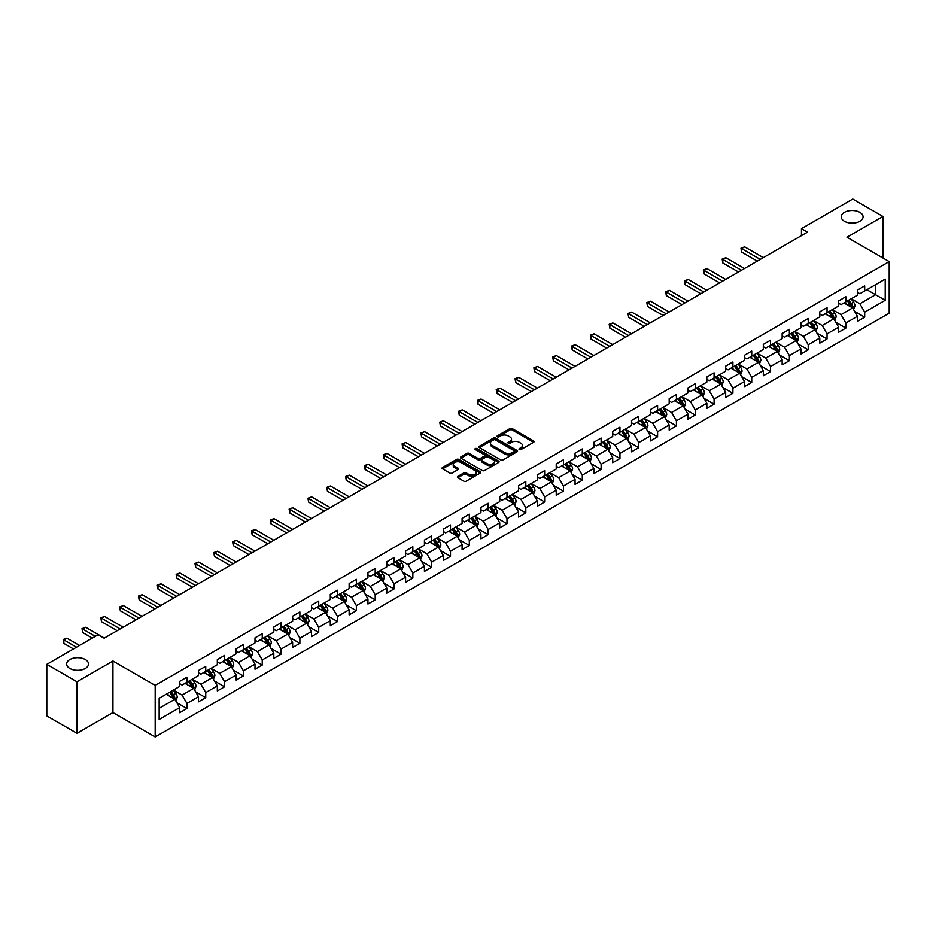 <?xml version="1.0" encoding="UTF-8"?>
<svg xmlns="http://www.w3.org/2000/svg" width="936" height="936" viewBox="0 0 936 936"><rect width="100%" height="100%" fill="white"/><g stroke="black" fill="none" stroke-linecap="round" stroke-linejoin="round"><path stroke-width="1.4" d="M519.328 449.561A1.17 0.679 0 0 0 520.989 449.561L533.567 442.283A1.673 0.971 0 0 0 534.058 441.605A1.673 0.971 0 0 0 533.567 440.914L512.249 428.606A1.673 0.971 0 0 0 509.874 428.606L497.297 435.872A1.17 0.679 0 0 0 498.946 436.831L500.584 435.895A5.359 3.1 0 0 1 508.166 435.895L509.933 436.925A5.359 3.1 0 0 1 511.512 439.113A5.359 3.1 0 0 1 509.933 441.301L508.306 442.237A1.17 0.679 0 0 0 509.968 443.196L511.594 442.248A5.359 3.1 0 0 1 519.176 442.248L520.954 443.278A5.359 3.1 0 0 1 522.522 445.466A5.359 3.1 0 0 1 520.954 447.654L519.328 448.601A1.17 0.679 0 0 0 519.328 449.561L519.328 448.601M85.305 659.541A10.928 6.306 0 0 0 73.394 658.183A10.928 6.306 0 0 0 66.655 664.01A10.928 6.306 0 0 0 69.849 668.468A10.928 6.306 0 0 0 81.76 669.837A10.928 6.306 0 0 0 88.499 664.01A10.928 6.306 0 0 0 85.305 659.541M859.868 212.355A10.928 6.306 0 0 0 847.969 210.986A10.928 6.306 0 0 0 841.23 216.813A10.928 6.306 0 0 0 844.424 221.27A10.928 6.306 0 0 0 856.335 222.639A10.928 6.306 0 0 0 863.074 216.813A10.928 6.306 0 0 0 859.868 212.355M457.868 476.354A1.673 0.971 0 0 0 457.388 477.032A1.673 0.971 0 0 0 457.868 477.711L463.858 481.174A1.673 0.971 0 0 0 466.222 481.174L480.203 473.101A1.673 0.971 0 0 0 480.695 472.411A1.673 0.971 0 0 0 480.203 471.732L458.886 459.424A1.673 0.971 0 0 0 456.511 459.424L442.529 467.497A1.673 0.971 0 0 0 442.038 468.175A1.673 0.971 0 0 0 442.529 468.854L449.76 473.031A1.673 0.971 0 0 0 452.123 473.031L458.113 469.579A1.673 0.971 0 0 0 458.605 468.889A1.673 0.971 0 0 0 458.113 468.211L454.522 466.14A4.481 2.586 0 0 1 453.211 464.315A4.481 2.586 0 0 1 455.984 461.916A4.481 2.586 0 0 1 460.863 462.478L474.903 470.586A4.481 2.586 0 0 1 476.213 472.411A4.481 2.586 0 0 1 473.452 474.809A4.481 2.586 0 0 1 468.562 474.248L466.222 472.891A1.673 0.971 0 0 0 463.858 472.891L457.868 476.354L457.868 477.711L463.858 474.283L463.858 472.891M112.94 661.003L76.974 681.771L46.8 664.349L46.8 715.911L76.974 733.333L112.94 712.577L155.177 736.96L155.177 685.398L112.94 661.003L112.94 712.577M882.929 257.985L882.929 216.462L846.963 237.229L889.2 261.612L155.177 685.398M882.929 216.462L852.755 199.04L801.462 228.653L801.462 235.626M46.8 664.349L98.093 634.737L104.13 638.223L807.499 232.14L801.462 228.653M500.701 459.904A1.673 0.971 0 0 0 503.065 459.904L517.046 451.831A1.673 0.971 0 0 0 517.538 451.14A1.673 0.971 0 0 0 517.046 450.462L495.717 438.153A1.673 0.971 0 0 0 493.354 438.153L479.372 446.226A1.673 0.971 0 0 0 478.881 446.905A1.673 0.971 0 0 0 479.372 447.583L500.701 459.904M475.757 449.806A1.17 0.679 0 0 1 476.95 449.97L476.95 448.578L498.631 461.097A1.673 0.971 0 0 1 499.11 461.776A1.673 0.971 0 0 1 498.631 462.466L484.649 470.539A1.673 0.971 0 0 1 482.274 470.539L460.957 458.219L466.935 454.791L466.935 453.398L460.957 456.862A1.673 0.971 0 0 0 460.465 457.54A1.673 0.971 0 0 0 460.957 458.219L460.957 456.862M466.935 454.791A1.673 0.971 0 0 1 469.31 454.791L469.31 453.398A1.673 0.971 0 0 0 466.935 453.398M469.31 453.398L477.957 458.394A1.673 0.971 0 0 0 480.32 458.394L484.286 456.101A1.673 0.971 0 0 0 484.778 455.422A1.673 0.971 0 0 0 484.286 454.732L475.289 449.537A1.17 0.679 0 0 1 476.95 448.578M155.177 736.96L889.2 313.174L889.2 261.612M176.845 702.714L186.919 708.529L186.919 703.439L198.502 696.758L198.502 701.836L205.744 697.659L205.744 692.57L217.327 685.889L217.327 690.967L224.57 686.79L224.57 681.7L236.164 675.02L236.164 680.098L243.395 675.921L243.395 670.831L254.99 664.15L254.99 669.228L262.232 665.051L262.232 659.962L273.815 653.269L273.815 658.359L281.057 654.182L281.057 649.093L292.64 642.4L292.64 647.49L299.883 643.313L299.883 638.223L311.466 631.531L311.466 636.62L318.708 632.443L318.708 627.354L330.291 620.662L330.291 625.751L337.533 621.574L337.533 616.485L349.128 609.792L349.128 614.882L356.359 610.705L356.359 605.615L367.953 598.923L367.953 604.012L375.196 599.836L375.196 594.746L386.779 588.054L386.779 593.143L394.021 588.966L394.021 583.877L405.604 577.184L405.604 582.274L412.846 578.097L412.846 573.007L424.429 566.315L424.429 571.405L431.671 567.228L431.671 562.138L443.255 555.446L443.255 560.535L450.497 556.347L450.497 551.269L462.091 544.577L462.091 549.666L469.322 545.477L469.322 540.4L480.917 533.707L480.917 538.797L488.159 534.608L488.159 529.53L499.742 522.838L499.742 527.927L506.984 523.739L506.984 518.661L518.567 511.969L518.567 517.058L525.81 512.87L525.81 507.792L537.393 501.099L537.393 506.189L544.635 502L544.635 496.922L556.218 490.23L556.218 495.32L563.46 491.131L563.46 486.041L575.055 479.361L575.055 484.438L582.286 480.262L582.286 475.172L593.88 468.491L593.88 473.569L601.123 469.392L601.123 464.303L612.706 457.622L612.706 462.7L619.948 458.523L619.948 453.433L631.531 446.753L631.531 451.831L638.773 447.654L638.773 442.564L650.356 435.883L650.356 440.961L657.598 436.784L657.598 431.695L669.182 425.014L669.182 430.092L676.424 425.915L676.424 420.826L688.018 414.133L688.018 419.223L695.249 415.046L695.249 409.956L706.844 403.264L706.844 408.353L714.086 404.176L714.086 399.087L725.669 392.395L725.669 397.484L732.911 393.307L732.911 388.218L744.494 381.525L744.494 386.615L751.737 382.438L751.737 377.348L763.32 370.656L763.32 375.745L770.562 371.569L770.562 366.479L782.145 359.787L782.145 364.876L789.387 360.699L789.387 355.61L800.982 348.917L800.982 354.007L808.224 349.83L808.224 344.74L819.807 338.048L819.807 343.138L827.05 338.961L827.05 333.871L838.633 327.179L838.633 332.268L845.875 328.091L845.875 323.002L857.458 316.31L857.458 321.399L864.7 317.21L864.7 312.133L885.222 300.28L885.222 279.103L875.558 284.673L875.558 294.711L885.222 300.28M186.919 708.529L179.677 712.705L179.677 707.628L159.155 719.468L159.155 698.291L179.677 686.439L179.677 681.35L186.919 677.173L186.919 682.262L198.502 675.57L198.502 670.48L205.744 666.303L205.744 671.393L217.327 664.7L217.327 659.611L224.57 655.434L224.57 660.523L236.164 653.831L236.164 648.742L243.395 644.565L243.395 649.654L254.99 642.962L254.99 637.872L262.232 633.695L262.232 638.785L273.815 632.092L273.815 627.003L281.057 622.826L281.057 627.916L292.64 621.223L292.64 616.134L299.883 611.957L299.883 617.046L311.466 610.354L311.466 605.264L318.708 601.087L318.708 606.177L330.291 599.485L330.291 594.395L337.533 590.218L337.533 595.308L349.128 588.615L349.128 583.526L356.359 579.349L356.359 584.427L367.953 577.746L367.953 572.656L375.196 568.48L375.196 573.557L386.779 566.877L386.779 561.787L394.021 557.61L394.021 562.688L405.604 556.007L405.604 550.918L412.846 546.741L412.846 551.819L424.429 545.138L424.429 540.049L431.671 535.872L431.671 540.949L443.255 534.269L443.255 529.179L450.497 525.002L450.497 530.08L462.091 523.399L462.091 518.31L469.322 514.121L469.322 519.211L480.917 512.519L480.917 507.441L488.159 503.252L488.159 508.342L499.742 501.649L499.742 496.571L506.984 492.383L506.984 497.472L518.567 490.78L518.567 485.702L525.81 481.513L525.81 486.603L537.393 479.911L537.393 474.833L544.635 470.644L544.635 475.734L556.218 469.041L556.218 463.964L563.46 459.775L563.46 464.864L575.055 458.172L575.055 453.094L582.286 448.906L582.286 453.995L593.88 447.303L593.88 442.213L601.123 438.036L601.123 443.126L612.706 436.433L612.706 431.344L619.948 427.167L619.948 432.256L631.531 425.564L631.531 420.475L638.773 416.298L638.773 421.387L650.356 414.695L650.356 409.605L657.598 405.428L657.598 410.518L669.182 403.825L669.182 398.736L676.424 394.559L676.424 399.649L688.018 392.956L688.018 387.867L695.249 383.69L695.249 388.779L706.844 382.087L706.844 376.997L714.086 372.82L714.086 377.91L725.669 371.218L725.669 366.128L732.911 361.951L732.911 367.041L744.494 360.348L744.494 355.259L751.737 351.082L751.737 356.171L763.32 349.479L763.32 344.389L770.562 340.213L770.562 345.29L782.145 338.61L782.145 333.52L789.387 329.343L789.387 334.421L800.982 327.74L800.982 322.651L808.224 318.474L808.224 323.552L819.807 316.871L819.807 311.782L827.05 307.605L827.05 312.683L838.633 306.002L838.633 300.912L845.875 296.735L845.875 301.813L857.458 295.132L857.458 290.043L864.7 285.866L864.7 290.944L885.222 279.103M184.989 683.374L193.682 688.393L182.087 695.085L173.406 690.066M179.677 683.654L182.087 685.047L186.919 682.262M182.087 695.085L186.919 703.439M193.682 688.393L198.502 696.758M203.814 672.504L212.507 677.524L200.912 684.216L192.231 679.197M198.502 672.785L200.912 674.177L205.744 671.393M200.912 684.216L205.744 692.57M212.507 677.524L217.327 685.889M222.639 661.635L231.332 666.654L219.749 673.347L211.056 668.327M217.327 661.916L219.749 663.308L224.57 660.523M219.749 673.347L224.57 681.7M231.332 666.654L236.164 675.02M241.465 650.766L250.158 655.785L238.575 662.477L229.882 657.458M236.164 651.047L238.575 652.439L243.395 649.654M238.575 662.477L243.395 670.831M250.158 655.785L254.99 664.15M260.302 639.896L268.983 644.916L257.4 651.608L248.707 646.589M254.99 640.177L257.4 641.569L262.232 638.785M257.4 651.608L262.232 659.962M268.983 644.916L273.815 653.269M279.127 629.027L287.808 634.046L276.225 640.727L267.532 635.72M273.815 629.308L276.225 630.7L281.057 627.916M276.225 640.727L281.057 649.093M287.808 634.046L292.64 642.4M297.952 618.158L306.645 623.177L295.051 629.858L286.369 624.85M292.64 618.439L295.051 619.831L299.883 617.046M295.051 629.858L299.883 638.223M306.645 623.177L311.466 631.531M316.777 607.288L325.471 612.308L313.888 618.988L305.195 613.981M311.466 607.569L313.888 608.962L318.708 606.177M313.888 618.988L318.708 627.354M325.471 612.308L330.291 620.662M335.603 596.419L344.296 601.438L332.713 608.119L324.02 603.112M330.291 596.7L332.713 598.092L337.533 595.308M332.713 608.119L337.533 616.485M344.296 601.438L349.128 609.792M354.428 585.55L363.121 590.569L351.538 597.25L342.845 592.242M349.128 585.831L351.538 587.223L356.359 584.427M351.538 597.25L356.359 605.615M363.121 590.569L367.953 598.923M373.265 574.681L381.946 579.7L370.363 586.381L361.67 581.361M367.953 574.961L370.363 576.354L375.196 573.557M370.363 586.381L375.196 594.746M381.946 579.7L386.779 588.054M392.09 563.811L400.772 568.819L389.189 575.511L380.496 570.492M386.779 564.092L389.189 565.484L394.021 562.688M389.189 575.511L394.021 583.877M400.772 568.819L405.604 577.184M410.916 552.942L419.609 557.95L408.014 564.642L399.333 559.623M405.604 553.211L408.014 554.615L412.846 551.819M408.014 564.642L412.846 573.007M419.609 557.95L424.429 566.315M429.741 542.073L438.434 547.08L426.851 553.773L418.158 548.753M424.429 542.342L426.851 543.746L431.671 540.949M426.851 553.773L431.671 562.138M438.434 547.08L443.255 555.446M448.566 531.203L457.259 536.211L445.676 542.903L436.983 537.884M443.255 531.472L445.676 532.865L450.497 530.08M445.676 542.903L450.497 551.269M457.259 536.211L462.091 544.577M467.392 520.334L476.085 525.342L464.502 532.034L455.809 527.015M462.091 520.603L464.502 521.995L469.322 519.211M464.502 532.034L469.322 540.4M476.085 525.342L480.917 533.707M486.229 509.453L494.91 514.472L483.327 521.165L474.634 516.145M480.917 509.734L483.327 511.126L488.159 508.342M483.327 521.165L488.159 529.53M494.91 514.472L499.742 522.838M505.054 498.584L513.735 503.603L502.152 510.295L493.459 505.276M499.742 498.865L502.152 500.257L506.984 497.472M502.152 510.295L506.984 518.661M513.735 503.603L518.567 511.969M523.879 487.714L532.572 492.734L520.978 499.426L512.296 494.407M518.567 487.995L520.978 489.388L525.81 486.603M520.978 499.426L525.81 507.792M532.572 492.734L537.393 501.099M542.704 476.845L551.398 481.865L539.815 488.557L531.121 483.538M537.393 477.126L539.815 478.518L544.635 475.734M539.815 488.557L544.635 496.922M551.398 481.865L556.218 490.23M561.53 465.976L570.223 470.995L558.64 477.688L549.947 472.668M556.218 466.257L558.64 467.649L563.46 464.864M558.64 477.688L563.46 486.041M570.223 470.995L575.055 479.361M580.355 455.107L589.048 460.126L577.465 466.818L568.772 461.799M575.055 455.387L577.465 456.78L582.286 453.995M577.465 466.818L582.286 475.172M589.048 460.126L593.88 468.491M599.192 444.237L607.873 449.257L596.29 455.949L587.597 450.93M593.88 444.518L596.29 445.91L601.123 443.126M596.29 455.949L601.123 464.303M607.873 449.257L612.706 457.622M618.017 433.368L626.699 438.387L615.116 445.08L606.434 440.06M612.706 433.649L615.116 435.041L619.948 432.256M615.116 445.08L619.948 453.433M626.699 438.387L631.531 446.753M636.843 422.499L645.536 427.518L633.941 434.21L625.26 429.191M631.531 422.779L633.941 424.172L638.773 421.387M633.941 434.21L638.773 442.564M645.536 427.518L650.356 435.883M655.668 411.629L664.361 416.649L652.778 423.341L644.085 418.322M650.356 411.91L652.778 413.302L657.598 410.518M652.778 423.341L657.598 431.695M664.361 416.649L669.182 425.014M674.493 400.76L683.186 405.779L671.603 412.472L662.91 407.452M669.182 401.041L671.603 402.433L676.424 399.649M671.603 412.472L676.424 420.826M683.186 405.779L688.018 414.133M693.319 389.891L702.012 394.91L690.429 401.591L681.736 396.583M688.018 390.172L690.429 391.564L695.249 388.779M690.429 401.591L695.249 409.956M702.012 394.91L706.844 403.264M712.156 379.021L720.837 384.041L709.254 390.721L700.561 385.714M706.844 379.302L709.254 380.695L714.086 377.91M709.254 390.721L714.086 399.087M720.837 384.041L725.669 392.395M730.981 368.152L739.662 373.171L728.079 379.852L719.398 374.845M725.669 368.433L728.079 369.825L732.911 367.041M728.079 379.852L732.911 388.218M739.662 373.171L744.494 381.525M749.806 357.283L758.499 362.302L746.905 368.983L738.223 363.975M744.494 357.564L746.905 358.956L751.737 356.171M746.905 368.983L751.737 377.348M758.499 362.302L763.32 370.656M768.631 346.414L777.325 351.433L765.742 358.114L757.048 353.106M763.32 346.694L765.742 348.087L770.562 345.29M765.742 358.114L770.562 366.479M777.325 351.433L782.145 359.787M787.457 335.544L796.15 340.564L784.567 347.244L775.874 342.225M782.145 335.825L784.567 337.217L789.387 334.421M784.567 347.244L789.387 355.61M796.15 340.564L800.982 348.917M806.282 324.675L814.975 329.694L803.392 336.375L794.699 331.356M800.982 324.956L803.392 326.348L808.224 323.552M803.392 336.375L808.224 344.74M814.975 329.694L819.807 338.048M825.119 313.806L833.8 318.813L822.217 325.506L813.524 320.486M819.807 314.075L822.217 315.479L827.05 312.683M822.217 325.506L827.05 333.871M833.8 318.813L838.633 327.179M843.944 302.936L852.626 307.944L841.043 314.636L832.361 309.617M838.633 303.205L841.043 304.61L845.875 301.813M841.043 314.636L845.875 323.002M852.626 307.944L857.458 316.31M866.876 289.692L875.558 294.711L859.868 303.767L851.187 298.748M857.458 292.336L859.868 293.728L864.7 290.944M859.868 303.767L864.7 312.133M76.974 681.771L76.974 733.333M159.155 708.318L174.845 699.262L166.163 694.243M174.845 699.262L179.677 707.628M854.626 311.395L864.7 317.21M835.801 322.265L845.875 328.091M816.964 333.134L827.05 338.961M798.139 344.003L808.224 349.83M779.314 354.873L789.387 360.699M760.488 365.742L770.562 371.569M741.663 376.611L751.737 382.438M722.838 387.492L732.911 393.307M704.001 398.362L714.086 404.176M685.175 409.231L695.249 415.046M666.35 420.1L676.424 425.915M647.525 430.969L657.598 436.784M628.699 441.839L638.773 447.654M609.874 452.708L619.948 458.523M591.037 463.577L601.123 469.392M572.212 474.447L582.286 480.262M553.387 485.316L563.46 491.131M534.561 496.185L544.635 502M515.736 507.055L525.81 512.87M496.899 517.924L506.984 523.739M478.074 528.793L488.159 534.608M459.248 539.663L469.322 545.477M440.423 550.532L450.497 556.347M421.598 561.401L431.671 567.228M402.772 572.27L412.846 578.097M383.935 583.14L394.021 588.966M365.11 594.009L375.196 599.836M346.285 604.878L356.359 610.705M327.46 615.748L337.533 621.574M308.634 626.629L318.708 632.443M289.809 637.498L299.883 643.313M270.972 648.367L281.057 654.182M252.147 659.236L262.232 665.051M233.321 670.106L243.395 675.921M214.496 680.975L224.57 686.79M195.671 691.844L205.744 697.659M519.796 449.725L520.954 449.046A5.359 3.1 0 0 0 522.522 446.858L522.522 445.466M511.512 439.113L511.512 440.505A5.359 3.1 0 0 1 509.933 442.693L508.774 443.36M533.543 442.307L512.249 429.998A1.673 0.971 0 0 0 509.874 429.998L497.765 436.995M517.046 450.462L517.046 451.831L495.717 439.546A1.673 0.971 0 0 0 493.354 439.546L479.396 447.607M514.086 451.62A1.17 0.679 0 0 0 514.086 450.672L495.366 439.861A1.17 0.679 0 0 0 493.705 439.861L491.985 440.856A5.359 3.1 0 0 0 490.417 443.044A5.359 3.1 0 0 0 491.985 445.232L504.785 452.615A5.359 3.1 0 0 0 512.366 452.615L514.086 451.62L514.086 453.012A1.17 0.679 0 0 0 514.426 452.544L514.426 451.14M490.417 443.044L490.417 444.436A5.359 3.1 0 0 0 491.985 446.624L491.985 445.232M514.086 453.012L512.366 454.007A5.359 3.1 0 0 1 504.785 454.007L491.985 446.624M469.31 454.791L477.957 459.787A1.673 0.971 0 0 0 480.32 459.787L484.286 457.493A1.673 0.971 0 0 0 484.778 456.815L484.778 455.422M476.95 449.97L498.607 462.478M486.931 463.577A4.481 2.586 0 0 0 491.81 464.139A4.481 2.586 0 0 0 494.582 461.74A4.481 2.586 0 0 0 493.26 459.915L488.323 457.06A1.673 0.971 0 0 0 485.948 457.06L481.981 459.354A1.673 0.971 0 0 0 481.49 460.032A1.673 0.971 0 0 0 481.981 460.723L486.931 463.577L486.931 464.97A4.481 2.586 0 0 0 491.81 465.531A4.481 2.586 0 0 0 494.582 463.144L494.582 461.74M481.49 460.032L481.49 461.425A1.673 0.971 0 0 0 481.981 462.115L481.981 460.723M486.931 464.97L481.981 462.115M476.213 472.411L476.213 473.815A4.481 2.586 0 0 1 473.452 476.202A4.481 2.586 0 0 1 468.562 475.64L466.222 474.283A1.673 0.971 0 0 0 463.858 474.283M453.211 464.315L453.211 465.707A4.481 2.586 0 0 0 454.522 467.532L454.522 466.14M458.113 468.211L458.113 469.579L454.522 467.532M480.18 473.113L458.886 460.816A1.673 0.971 0 0 0 456.511 460.816L442.552 468.877L442.529 467.497M853.585 309.605L855.024 305.978A4.528 2.609 -120 0 0 853.573 302.129L851.081 298.806M846.741 304.551L845.056 302.293M763.32 257.646L744.658 246.858L741.64 248.602L741.64 252.088L757.282 261.121M847.349 300.971L849.841 304.294A4.528 2.609 60 0 1 851.128 307.008L852.579 306.177A4.528 2.609 -120 0 0 851.28 303.451L848.788 300.128M847.665 300.784L850.426 304.469A2.305 1.334 60 0 1 850.847 305.171L852.579 306.177M741.64 252.088L740.973 248.215L760.301 259.377M740.973 248.215L744.658 246.858M834.76 320.475L836.199 316.848A4.528 2.609 -120 0 0 834.748 312.998L832.256 309.676M827.915 315.42L826.231 313.162M744.494 268.515L725.821 257.728L722.803 259.471L722.803 262.957L738.457 271.99M828.512 311.84L831.004 315.163A4.528 2.609 60 0 1 832.303 317.877L833.754 317.047A4.528 2.609 -120 0 0 832.455 314.32L829.963 310.998M828.828 311.653L831.601 315.338A2.305 1.334 60 0 1 832.01 316.04L833.754 317.047M722.803 262.957L722.147 259.085L741.476 270.258M722.147 259.085L725.821 257.728M815.935 331.344L817.362 327.729A4.528 2.609 -120 0 0 815.923 323.868L813.431 320.545M809.09 326.29L807.394 324.031M725.669 279.384L706.996 268.597L703.977 270.34L703.977 273.827L719.632 282.859M809.687 322.709L812.179 326.032A4.528 2.609 60 0 1 813.478 328.747L814.928 327.916A4.528 2.609 -120 0 0 813.63 325.201L811.138 321.867M810.003 322.522L812.764 326.219A2.305 1.334 60 0 1 813.185 326.91L814.928 327.916M703.977 273.827L703.322 269.966L722.65 281.128M703.322 269.966L706.996 268.597M797.098 342.213L798.537 338.598A4.528 2.609 -120 0 0 797.098 334.737L794.605 331.414M790.265 337.159L788.568 334.901M706.844 290.254L688.171 279.466L685.152 281.209L685.152 284.696L700.807 293.728M790.861 333.579L793.354 336.901A4.528 2.609 60 0 1 794.652 339.628L796.091 338.785A4.528 2.609 -120 0 0 794.804 336.071L792.312 332.736M791.177 333.391L793.939 337.089A2.305 1.334 60 0 1 794.36 337.779L796.091 338.785M685.152 284.696L684.485 280.835L703.825 291.997M684.485 280.835L688.171 279.466M778.272 353.083L779.711 349.467A4.528 2.609 -120 0 0 778.272 345.606L775.78 342.284M771.439 348.028L769.743 345.77M688.018 301.123L669.345 290.335L666.327 292.079L666.327 295.565L681.981 304.61M772.036 344.448L774.528 347.771A4.528 2.609 60 0 1 775.827 350.497L777.266 349.654A4.528 2.609 -120 0 0 775.979 346.94L773.487 343.606M772.352 344.261L775.113 347.958A2.305 1.334 60 0 1 775.534 348.648L777.266 349.654M666.327 295.565L665.66 291.704L685 302.866M665.66 291.704L669.345 290.335M759.447 363.952L760.886 360.337A4.528 2.609 -120 0 0 759.435 356.476L756.955 353.153M752.602 358.897L750.918 356.639M669.182 311.992L650.52 301.216L647.501 302.948L647.501 306.435L663.156 315.479M753.211 355.317L755.703 358.64A4.528 2.609 60 0 1 756.99 361.366L758.441 360.524A4.528 2.609 -120 0 0 757.142 357.809L754.662 354.475M753.527 355.13L756.288 358.827A2.305 1.334 60 0 1 756.709 359.518L758.441 360.524M647.501 306.435L646.834 302.574L666.163 313.735M646.834 302.574L650.52 301.216M740.622 374.821L742.061 371.206A4.528 2.609 -120 0 0 740.61 367.357L738.118 364.022M733.777 369.767L732.092 367.509M650.356 322.861L631.683 312.086L628.676 313.817L628.676 317.304L644.319 326.348M734.386 366.187L736.878 369.509A4.528 2.609 60 0 1 738.165 372.235L739.615 371.393A4.528 2.609 -120 0 0 738.317 368.679L735.825 365.344M734.702 365.999L737.463 369.697A2.305 1.334 60 0 1 737.884 370.399L739.615 371.393M628.676 317.304L628.009 313.443L647.338 324.605M628.009 313.443L631.683 312.086M721.796 385.69L723.235 382.075A4.528 2.609 -120 0 0 721.785 378.226L719.293 374.891M714.952 380.636L713.255 378.378M631.531 333.731L612.858 322.955L609.839 324.698L609.839 328.173L625.494 337.217M715.549 377.056L718.041 380.379A4.528 2.609 60 0 1 719.339 383.105L720.79 382.262A4.528 2.609 -120 0 0 719.491 379.548L716.999 376.225M715.865 376.869L718.637 380.566A2.305 1.334 60 0 1 719.047 381.268L720.79 382.262M609.839 328.173L609.184 324.312L628.512 335.474M609.184 324.312L612.858 322.955M702.971 396.56L704.398 392.945A4.528 2.609 -120 0 0 702.959 389.095L700.467 385.761M696.127 391.505L694.43 389.247M612.706 344.6L594.032 333.824L591.014 335.568L591.014 339.043L606.668 348.087M696.723 387.925L699.215 391.248A4.528 2.609 60 0 1 700.514 393.974L701.965 393.132A4.528 2.609 -120 0 0 700.666 390.417L698.174 387.094M697.039 387.738L699.8 391.435A2.305 1.334 60 0 1 700.222 392.137L701.965 393.132M591.014 339.043L590.359 335.182L609.687 346.343M590.359 335.182L594.032 333.824M684.134 407.429L685.573 403.814A4.528 2.609 -120 0 0 684.134 399.964L681.642 396.63M677.301 402.375L675.605 400.117M593.88 355.469L575.207 344.694L572.188 346.437L572.188 349.912L587.843 358.956M677.898 398.795L680.39 402.117A4.528 2.609 60 0 1 681.689 404.843L683.128 404.001A4.528 2.609 -120 0 0 681.841 401.287L679.349 397.964M678.214 398.619L680.975 402.305A2.305 1.334 60 0 1 681.396 403.006L683.128 404.001M572.188 349.912L571.522 346.051L590.862 357.213M571.522 346.051L575.207 344.694M665.309 418.298L666.748 414.683A4.528 2.609 -120 0 0 665.309 410.834L662.817 407.511M658.476 413.244L656.779 410.986M575.055 366.339L556.382 355.563L553.363 357.306L553.363 360.781L569.018 369.825M659.073 409.664L661.565 412.987A4.528 2.609 60 0 1 662.863 415.713L664.303 414.87A4.528 2.609 -120 0 0 663.016 412.156L660.523 408.833M659.389 409.488L662.15 413.174A2.305 1.334 60 0 1 662.571 413.876L664.303 414.87M553.363 360.781L552.696 356.92L572.036 368.082M552.696 356.92L556.382 355.563M646.483 429.168L647.923 425.552A4.528 2.609 -120 0 0 646.472 421.703L643.991 418.38M639.639 424.113L637.954 421.855M556.218 377.208L537.556 366.432L534.538 368.176L534.538 371.65L550.192 380.695M640.247 420.533L642.74 423.856A4.528 2.609 60 0 1 644.027 426.582L645.477 425.74A4.528 2.609 -120 0 0 644.179 423.025L641.698 419.702M640.563 420.358L643.324 424.043A2.305 1.334 60 0 1 643.746 424.745L645.477 425.74M534.538 371.65L533.871 367.79L553.199 378.951M533.871 367.79L537.556 366.432M627.658 440.037L629.097 436.422A4.528 2.609 -120 0 0 627.647 432.572L625.154 429.25M620.814 434.983L619.129 432.724M537.393 388.077L518.72 377.302L515.713 379.045L515.713 382.531L531.355 391.564M621.422 431.402L623.914 434.725A4.528 2.609 60 0 1 625.201 437.451L626.652 436.609A4.528 2.609 -120 0 0 625.353 433.894L622.861 430.572M621.738 431.227L624.499 434.912A2.305 1.334 60 0 1 624.92 435.614L626.652 436.609M515.713 382.531L515.046 378.659L534.374 389.821M515.046 378.659L518.72 377.302M608.833 450.906L610.26 447.291A4.528 2.609 -120 0 0 608.821 443.442L606.329 440.119M601.988 445.852L600.292 443.594M518.567 398.947L499.894 388.171L496.876 389.914L496.876 393.401L512.53 402.433M602.585 442.272L605.077 445.594A4.528 2.609 60 0 1 606.376 448.321L607.827 447.49A4.528 2.609 -120 0 0 606.528 444.764L604.036 441.441M602.901 442.096L605.674 445.782A2.305 1.334 60 0 1 606.083 446.484L607.827 447.49M496.876 393.401L496.22 389.528L515.549 400.69M496.22 389.528L499.894 388.171M590.008 461.776L591.435 458.16A4.528 2.609 -120 0 0 589.996 454.311L587.504 450.988M583.163 456.733L581.467 454.463M499.742 409.816L481.069 399.04L478.05 400.784L478.05 404.27L493.705 413.302M583.76 453.141L586.252 456.475A4.528 2.609 60 0 1 587.551 459.19L589.001 458.359A4.528 2.609 -120 0 0 587.703 455.633L585.211 452.31M584.076 452.965L586.837 456.651A2.305 1.334 60 0 1 587.258 457.353L589.001 458.359M478.05 404.27L477.395 400.397L496.724 411.559M477.395 400.397L481.069 399.04M571.171 472.645L572.61 469.03A4.528 2.609 -120 0 0 571.171 465.18L568.678 461.857M564.338 467.602L562.641 465.344M480.917 420.685L462.244 409.909L459.225 411.653L459.225 415.139L474.88 424.172M564.934 464.01L567.427 467.345A4.528 2.609 60 0 1 568.725 470.059L570.164 469.228A4.528 2.609 -120 0 0 568.877 466.502L566.385 463.18M565.25 463.835L568.012 467.52A2.305 1.334 60 0 1 568.433 468.222L570.164 469.228M459.225 415.139L458.558 411.267L477.898 422.428M458.558 411.267L462.244 409.909M552.345 483.514L553.784 479.899A4.528 2.609 -120 0 0 552.345 476.05L549.853 472.727M545.512 478.471L543.816 476.213M462.091 431.555L443.418 420.779L440.4 422.522L440.4 426.009L456.054 435.041M546.109 474.88L548.601 478.214A4.528 2.609 60 0 1 549.9 480.928L551.339 480.098A4.528 2.609 -120 0 0 550.052 477.372L547.56 474.049M546.425 474.704L549.186 478.39A2.305 1.334 60 0 1 549.607 479.092L551.339 480.098M440.4 426.009L439.733 422.136L459.073 433.298M439.733 422.136L443.418 420.779M533.52 494.383L534.959 490.768A4.528 2.609 -120 0 0 533.508 486.919L531.028 483.596M526.675 489.341L524.991 487.083M443.255 442.424L424.593 431.648L421.574 433.391L421.574 436.878L437.229 445.91M527.284 485.749L529.776 489.083A4.528 2.609 60 0 1 531.063 491.798L532.514 490.967A4.528 2.609 -120 0 0 531.215 488.241L528.735 484.918M527.6 485.573L530.361 489.259A2.305 1.334 60 0 1 530.782 489.961L532.514 490.967M421.574 436.878L420.907 433.005L440.236 444.167M420.907 433.005L424.593 431.648M514.695 505.253L516.134 501.637A4.528 2.609 -120 0 0 514.683 497.788L512.191 494.465M507.85 500.21L506.165 497.952M424.429 453.293L405.756 442.517L402.749 444.261L402.749 447.747L418.392 456.78M508.459 496.618L510.951 499.953A4.528 2.609 60 0 1 512.238 502.667L513.688 501.836A4.528 2.609 -120 0 0 512.39 499.11L509.898 495.787M508.774 496.443L511.536 500.128A2.305 1.334 60 0 1 511.957 500.83L513.688 501.836M402.749 447.747L402.082 443.875L421.411 455.036M402.082 443.875L405.756 442.517M495.869 516.122L497.297 512.507A4.528 2.609 -120 0 0 495.858 508.657L493.366 505.335M489.025 511.079L487.328 508.821M405.604 464.162L386.931 453.387L383.912 455.13L383.912 458.617L399.567 467.649M489.622 507.499L492.114 510.822A4.528 2.609 60 0 1 493.412 513.536L494.863 512.706A4.528 2.609 -120 0 0 493.565 509.98L491.072 506.657M489.937 507.312L492.71 510.997A2.305 1.334 60 0 1 493.12 511.7L494.863 512.706M383.912 458.617L383.257 454.744L402.585 465.906M383.257 454.744L386.931 453.387M477.044 526.991L478.471 523.376A4.528 2.609 -120 0 0 477.032 519.527L474.54 516.204M470.2 521.949L468.503 519.691M386.779 475.032L368.105 464.256L365.087 465.999L365.087 469.486L380.741 478.518M470.796 518.368L473.288 521.691A4.528 2.609 60 0 1 474.587 524.406L476.038 523.575A4.528 2.609 -120 0 0 474.739 520.849L472.247 517.526M471.112 518.181L473.873 521.867A2.305 1.334 60 0 1 474.295 522.569L476.038 523.575M365.087 469.486L364.432 465.613L383.76 476.775M364.432 465.613L368.105 464.256M458.207 537.872L459.646 534.245A4.528 2.609 -120 0 0 458.207 530.396L455.715 527.073M451.374 532.818L449.678 530.56M367.953 485.913L349.28 475.125L346.261 476.869L346.261 480.355L361.916 489.388M451.971 529.238L454.463 532.561A4.528 2.609 60 0 1 455.762 535.275L457.201 534.444A4.528 2.609 -120 0 0 455.914 531.718L453.422 528.395M452.287 529.051L455.048 532.736A2.305 1.334 60 0 1 455.469 533.438L457.201 534.444M346.261 480.355L345.595 476.482L364.935 487.644M345.595 476.482L349.28 475.125M439.382 548.742L440.821 545.115A4.528 2.609 -120 0 0 439.382 541.265L436.89 537.943M432.549 543.687L430.852 541.429M349.128 496.782L330.455 485.995L327.436 487.738L327.436 491.224L343.091 500.257M433.146 540.107L435.638 543.43A4.528 2.609 60 0 1 436.925 546.144L438.376 545.314A4.528 2.609 -120 0 0 437.089 542.587L434.596 539.265M433.462 539.92L436.223 543.605A2.305 1.334 60 0 1 436.644 544.307L438.376 545.314M327.436 491.224L326.769 487.352L346.109 498.514M326.769 487.352L330.455 485.995M420.556 559.611L421.996 555.984A4.528 2.609 -120 0 0 420.545 552.135L418.064 548.812M413.712 554.557L412.027 552.298M330.291 507.651L311.63 496.864L308.611 498.607L308.611 502.094L324.265 511.126M414.32 550.976L416.812 554.299A4.528 2.609 60 0 1 418.099 557.014L419.55 556.183A4.528 2.609 -120 0 0 418.252 553.457L415.771 550.134M414.636 550.789L417.397 554.475A2.305 1.334 60 0 1 417.819 555.177L419.55 556.183M308.611 502.094L307.944 498.221L327.272 509.395M307.944 498.221L311.63 496.864M401.731 570.48L403.17 566.865A4.528 2.609 -120 0 0 401.719 563.004L399.227 559.681M394.887 565.426L393.202 563.168M311.466 518.521L292.792 507.733L289.786 509.476L289.786 512.963L305.428 521.995M395.495 561.846L397.987 565.168A4.528 2.609 60 0 1 399.274 567.883L400.725 567.052A4.528 2.609 -120 0 0 399.426 564.338L396.934 561.003M395.811 561.659L398.572 565.356A2.305 1.334 60 0 1 398.993 566.046L400.725 567.052M289.786 512.963L289.119 509.102L308.447 520.264M289.119 509.102L292.792 507.733M382.906 581.35L384.333 577.734A4.528 2.609 -120 0 0 382.894 573.873L380.402 570.55M376.061 576.295L374.365 574.037M292.64 529.39L273.967 518.602L270.949 520.346L270.949 523.832L286.603 532.865M376.658 572.715L379.15 576.038A4.528 2.609 60 0 1 380.449 578.764L381.9 577.921A4.528 2.609 -120 0 0 380.601 575.207L378.109 571.873M376.974 572.528L379.747 576.225A2.305 1.334 60 0 1 380.156 576.915L381.9 577.921M270.949 523.832L270.293 519.971L289.622 531.133M270.293 519.971L273.967 518.602M364.081 592.219L365.508 588.604A4.528 2.609 -120 0 0 364.069 584.743L361.577 581.42M357.236 587.164L355.54 584.906M273.815 540.259L255.142 529.472L252.123 531.215L252.123 534.702L267.778 543.746M357.833 583.584L360.325 586.907A4.528 2.609 60 0 1 361.624 589.633L363.074 588.791A4.528 2.609 -120 0 0 361.776 586.076L359.284 582.742M358.149 583.397L360.91 587.094A2.305 1.334 60 0 1 361.331 587.785L363.074 588.791M252.123 534.702L251.456 530.841L270.796 542.002M251.456 530.841L255.142 529.472M345.244 603.088L346.683 599.473A4.528 2.609 -120 0 0 345.244 595.612L342.751 592.289M338.411 598.034L336.714 595.776M254.99 551.129L236.317 540.353L233.298 542.084L233.298 545.571L248.953 554.615M339.007 594.454L341.5 597.776A4.528 2.609 60 0 1 342.798 600.502L344.237 599.66A4.528 2.609 -120 0 0 342.95 596.946L340.458 593.611M339.323 594.266L342.085 597.964A2.305 1.334 60 0 1 342.506 598.654L344.237 599.66M233.298 545.571L232.631 541.71L251.971 552.872M232.631 541.71L236.317 540.353M326.418 613.957L327.857 610.342A4.528 2.609 -120 0 0 326.418 606.493L323.926 603.158M319.585 608.903L317.889 606.645M236.153 561.998L217.491 551.222L214.473 552.954L214.473 556.44L230.127 565.484M320.182 605.323L322.674 608.646A4.528 2.609 60 0 1 323.961 611.372L325.412 610.529A4.528 2.609 -120 0 0 324.125 607.815L321.633 604.48M320.498 605.136L323.259 608.833A2.305 1.334 60 0 1 323.68 609.535L325.412 610.529M214.473 556.44L213.806 552.579L233.146 563.741M213.806 552.579L217.491 551.222M307.593 624.827L309.032 621.212A4.528 2.609 -120 0 0 307.581 617.362L305.101 614.028M300.748 619.772L299.064 617.514M217.327 572.867L198.666 562.091L195.647 563.835L195.647 567.31L211.302 576.354M301.357 616.192L303.849 619.515A4.528 2.609 60 0 1 305.136 622.241L306.587 621.399A4.528 2.609 -120 0 0 305.288 618.684L302.808 615.361M301.673 616.005L304.434 619.702A2.305 1.334 60 0 1 304.855 620.404L306.587 621.399M195.647 567.31L194.981 563.449L214.309 574.61M194.981 563.449L198.666 562.091M288.768 635.696L290.207 632.081A4.528 2.609 -120 0 0 288.756 628.231L286.264 624.897M281.923 630.642L280.238 628.384M198.502 583.736L179.829 572.961L176.822 574.704L176.822 578.179L192.465 587.223M282.532 627.062L285.012 630.384A4.528 2.609 60 0 1 286.311 633.11L287.761 632.268A4.528 2.609 -120 0 0 286.463 629.554L283.971 626.231M282.847 626.874L285.609 630.572A2.305 1.334 60 0 1 286.018 631.273L287.761 632.268M176.822 578.179L176.155 574.318L195.484 585.48M176.155 574.318L179.829 572.961M269.942 646.565L271.37 642.95A4.528 2.609 -120 0 0 269.931 639.101L267.439 635.766M263.098 641.511L261.401 639.253M179.677 594.606L161.004 583.83L157.985 585.573L157.985 589.048L173.64 598.092M263.695 637.931L266.187 641.254A4.528 2.609 60 0 1 267.485 643.98L268.936 643.137A4.528 2.609 -120 0 0 267.637 640.423L265.145 637.1M264.01 637.755L266.783 641.441A2.305 1.334 60 0 1 267.193 642.143L268.936 643.137M157.985 589.048L157.33 585.187L176.658 596.349M157.33 585.187L161.004 583.83M251.117 657.435L252.544 653.819A4.528 2.609 -120 0 0 251.105 649.97L248.613 646.647M244.273 652.38L242.576 650.122M160.852 605.475L142.178 594.699L139.16 596.443L139.16 599.918L154.814 608.962M244.869 648.8L247.361 652.123A4.528 2.609 60 0 1 248.66 654.849L250.111 654.007A4.528 2.609 -120 0 0 248.812 651.292L246.32 647.969M245.185 648.625L247.946 652.31A2.305 1.334 60 0 1 248.368 653.012L250.111 654.007M139.16 599.918L138.493 596.056L157.833 607.218M138.493 596.056L142.178 594.699M232.28 668.304L233.719 664.689A4.528 2.609 -120 0 0 232.28 660.839L229.788 657.517M225.447 663.25L223.751 660.991M142.026 616.344L123.353 605.569L120.334 607.312L120.334 610.787L135.989 619.831M226.044 659.669L228.536 662.992A4.528 2.609 60 0 1 229.835 665.718L231.274 664.876A4.528 2.609 -120 0 0 229.987 662.162L227.495 658.839M226.36 659.494L229.121 663.179A2.305 1.334 60 0 1 229.542 663.881L231.274 664.876M120.334 610.787L119.668 606.926L139.008 618.088M119.668 606.926L123.353 605.569M213.455 679.173L214.894 675.558A4.528 2.609 -120 0 0 213.455 671.709L210.963 668.386M206.622 674.119L204.925 671.861M123.189 627.214L104.528 616.438L101.509 618.181L101.509 621.668L117.164 630.7M207.219 670.539L209.711 673.861A4.528 2.609 60 0 1 210.998 676.588L212.449 675.745A4.528 2.609 -120 0 0 211.162 673.031L208.669 669.708M207.535 670.363L210.296 674.049A2.305 1.334 60 0 1 210.717 674.751L212.449 675.745M101.509 621.668L100.842 617.795L120.182 628.957M100.842 617.795L104.528 616.438M194.629 690.043L196.069 686.427A4.528 2.609 -120 0 0 194.618 682.578L192.137 679.255M187.785 684.988L186.1 682.73M104.364 638.083L85.703 627.307L82.684 629.05L82.684 632.537L92.301 638.083M188.393 681.408L190.886 684.731A4.528 2.609 60 0 1 192.172 687.457L193.623 686.626A4.528 2.609 -120 0 0 192.325 683.9L189.844 680.577M188.709 681.232L191.47 684.918A2.305 1.334 60 0 1 191.892 685.62L193.623 686.626M82.684 632.537L82.017 628.664L95.32 636.34M82.017 628.664L85.703 627.307M175.804 700.912L177.243 697.297A4.528 2.609 -120 0 0 175.792 693.447L173.3 690.125M168.96 695.869L167.275 693.599M79.501 645.466L66.865 638.177L63.859 639.92L63.859 643.406L73.476 648.952M169.568 692.277L172.048 695.612A4.528 2.609 60 0 1 173.347 698.326L174.798 697.495A4.528 2.609 -120 0 0 173.499 694.769L171.007 691.447M169.884 692.102L172.645 695.787A2.305 1.334 60 0 1 173.055 696.489L174.798 697.495M63.859 643.406L63.192 639.534L76.483 647.209M63.192 639.534L66.865 638.177M520.954 449.046L520.954 447.654M508.306 443.196L508.306 442.237M509.933 442.693L509.933 441.301M497.297 436.831L497.297 435.872M509.874 429.998L509.874 428.606M512.249 429.998L512.249 428.606M533.567 442.283L533.567 440.914M479.372 447.583L479.372 446.226M493.354 439.546L493.354 438.153M495.717 439.546L495.717 438.153M504.785 454.007L504.785 452.615M512.366 454.007L512.366 452.615M477.957 459.787L477.957 458.394M480.32 459.787L480.32 458.394M484.286 457.493L484.286 456.101M498.631 462.466L498.631 461.097M466.222 474.283L466.222 472.891M468.562 475.64L468.562 474.248M456.511 460.816L456.511 459.424M458.886 460.816L458.886 459.424M480.203 473.101L480.203 471.732M852.181 307.687L854.989 306.072M851.28 303.451L853.573 302.129M848.063 305.311L849.841 304.294M833.356 318.556L836.164 316.941M832.455 314.32L834.748 312.998M829.237 316.181L831.004 315.163M814.531 329.425L817.339 327.811M813.63 325.201L815.923 323.868M810.412 327.05L812.179 326.032M795.705 340.306L798.513 338.68M794.804 336.071L797.098 334.737M791.587 337.919L793.354 336.901M776.88 351.175L779.676 349.549M775.979 346.94L778.272 345.606M772.762 348.789L774.528 347.771M758.043 362.045L760.851 360.418M757.142 357.809L759.435 356.476M753.936 359.658L755.703 358.64M739.218 372.914L742.026 371.288M738.317 368.679L740.61 367.357M735.099 370.527L736.878 369.509M720.392 383.783L723.2 382.157M719.491 379.548L721.785 378.226M716.274 381.397L718.041 380.379M701.567 394.653L704.375 393.026M700.666 390.417L702.959 389.095M697.449 392.278L699.215 391.248M682.742 405.522L685.55 403.896M681.841 401.287L684.134 399.964M678.623 403.147L680.39 402.117M663.917 416.391L666.713 414.765M663.016 412.156L665.309 410.834M659.798 414.016L661.565 412.987M645.079 427.261L647.887 425.634M644.179 423.025L646.472 421.703M640.973 424.885L642.74 423.856M626.254 438.13L629.062 436.504M625.353 433.894L627.647 432.572M622.136 435.755L623.914 434.725M607.429 448.999L610.237 447.385M606.528 444.764L608.821 443.442M603.31 446.624L605.077 445.594M588.604 459.868L591.412 458.254M587.703 455.633L589.996 454.311M584.485 457.493L586.252 456.475M569.778 470.738L572.586 469.123M568.877 466.502L571.171 465.18M565.66 468.363L567.427 467.345M550.953 481.607L553.749 479.992M550.052 477.372L552.345 476.05M546.835 479.232L548.601 478.214M532.116 492.476L534.924 490.862M531.215 488.241L533.508 486.919M527.998 490.101L529.776 489.083M513.291 503.346L516.099 501.731M512.39 499.11L514.683 497.788M509.172 500.971L510.951 499.953M494.465 514.215L497.273 512.6M493.565 509.98L495.858 508.657M490.347 511.84L492.114 510.822M475.64 525.084L478.448 523.47M474.739 520.849L477.032 519.527M471.522 522.709L473.288 521.691M456.815 535.954L459.623 534.339M455.914 531.718L458.207 530.396M452.696 533.578L454.463 532.561M437.99 546.823L440.786 545.208M437.089 542.587L439.382 541.265M433.871 544.448L435.638 543.43M419.152 557.692L421.96 556.078M418.252 553.457L420.545 552.135M415.034 555.317L416.812 554.299M400.327 568.561L403.135 566.947M399.426 564.338L401.719 563.004M396.209 566.186L397.987 565.168M381.502 579.442L384.31 577.816M380.601 575.207L382.894 573.873M377.383 577.056L379.15 576.038M362.677 590.312L365.485 588.685M361.776 586.076L364.069 584.743M358.558 587.925L360.325 586.907M343.851 601.181L346.659 599.555M342.95 596.946L345.244 595.612M339.733 598.794L341.5 597.776M325.026 612.05L327.822 610.424M324.125 607.815L326.418 606.493M320.908 609.664L322.674 608.646M306.189 622.92L308.997 621.293M305.288 618.684L307.581 617.362M302.071 620.533L303.849 619.515M287.364 633.789L290.172 632.163M286.463 629.554L288.756 628.231M283.245 631.414L285.012 630.384M268.538 644.658L271.346 643.032M267.637 640.423L269.931 639.101M264.42 642.283L266.187 641.254M249.713 655.528L252.521 653.901M248.812 651.292L251.105 649.97M245.595 653.152L247.361 652.123M230.888 666.397L233.696 664.771M229.987 662.162L232.28 660.839M226.769 664.022L228.536 662.992M212.062 677.266L214.859 675.64M211.162 673.031L213.455 671.709M207.944 674.891L209.711 673.861M193.225 688.135L196.034 686.521M192.325 683.9L194.618 682.578M189.107 685.76L190.886 684.731M174.4 699.005L177.208 697.39M173.499 694.769L175.792 693.447M170.282 696.63L172.048 695.612"/></g></svg>
